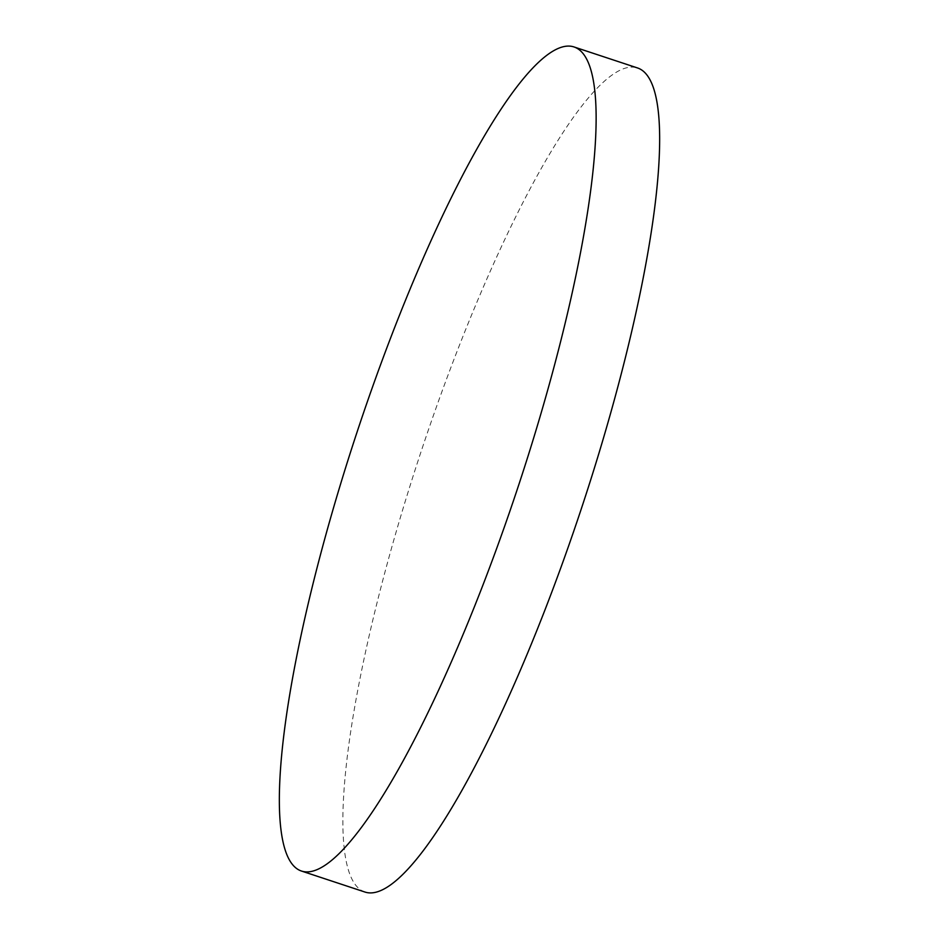 <?xml version="1.0" encoding="UTF-8"?>
<svg xmlns="http://www.w3.org/2000/svg" width="939" height="939" viewBox="0 0 939 939"><rect width="100%" height="100%" fill="white"/><g stroke="black" fill="none" stroke-linecap="round" stroke-linejoin="round"><path stroke-width="0.7" stroke-dasharray="4.7 3.52" d="M364.989 892.05A433.994 85.038 108.3 0 1 420.519 453.302A433.994 85.038 108.3 0 1 637.534 67.96"/><path stroke-width="1.41" d="M574.011 46.95A433.994 85.038 108.3 0 1 518.481 485.698A433.994 85.038 108.3 0 1 301.466 871.04L364.989 892.05A433.994 85.038 108.3 0 0 582.004 506.708A433.994 85.038 108.3 0 0 637.534 67.96L574.011 46.95A433.994 85.038 108.3 0 0 356.996 432.292A433.994 85.038 108.3 0 0 301.466 871.04"/></g></svg>
